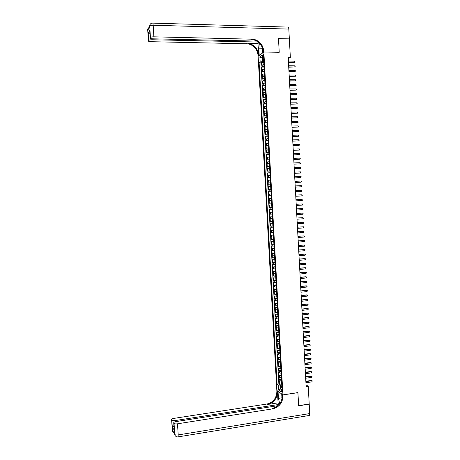 <?xml version="1.0" encoding="UTF-8"?>
<svg xmlns="http://www.w3.org/2000/svg" width="460" height="460" viewBox="0 0 460 460"><rect width="100%" height="100%" fill="white"/><g stroke="black" fill="none" stroke-linecap="round" stroke-linejoin="round"><path stroke-width="0.69" d="M282.308 390.902C282.135 389.557 281.842 388.947 281.416 389.085L281.233 390.143C281.405 391.489 281.704 392.092 282.13 391.96L282.308 390.902M258.123 56.275L276.828 390.442L282.934 394.87L263.844 52.032L258.123 56.275M263.89 64.44L261.59 65.216L261.435 62.439L263.781 62.468M263.994 66.303L261.694 67.068L264.04 67.091M261.694 67.068L261.849 69.851L264.149 69.092M264.414 73.744L262.108 74.474L261.953 71.703L264.299 71.714M264.673 78.39L262.367 79.103L262.211 76.326L264.558 76.337M264.931 83.036L262.62 83.726L262.464 80.954L264.81 80.96M265.19 87.676L262.878 88.349L262.723 85.577L265.069 85.577M265.449 92.316L263.137 92.966L262.982 90.195L265.328 90.189M265.702 96.956L263.396 97.583L263.241 94.812L265.587 94.806M265.96 101.591L263.655 102.2L263.499 99.429L265.84 99.417M266.219 106.225L263.913 106.812L263.758 104.046L266.098 104.023M266.478 110.86L264.166 111.423L264.017 108.658L266.357 108.635M266.737 115.489L264.425 116.035L264.27 113.269L266.61 113.24M266.995 120.117L264.684 120.641L264.529 117.875L266.869 117.84M267.254 124.746L264.943 125.246L264.787 122.481L267.122 122.44M267.513 129.369L265.196 129.846L265.04 127.087L267.381 127.04M267.766 133.992L265.454 134.446L265.299 131.686L267.639 131.635M268.025 138.609L265.713 139.046L265.558 136.286L267.892 136.235M268.283 143.227L265.966 143.646L265.811 140.886L268.151 140.823M268.542 147.844L266.225 148.241L266.07 145.481L268.404 145.417M268.795 152.455L266.478 152.829L266.328 150.075L268.657 150.006M269.054 157.067L266.737 157.418L266.582 154.669L268.916 154.589M269.313 161.678L266.995 162.006L266.84 159.258L269.169 159.171M269.566 166.284L267.248 166.595L267.093 163.846L269.428 163.754M269.825 170.89L267.507 171.177L267.352 168.429L269.681 168.337M270.077 175.49L267.76 175.76L267.605 173.012L269.934 172.914M270.336 180.096L268.019 180.343L267.864 177.594L270.192 177.491M270.595 184.69L268.272 184.92L268.117 182.171L270.445 182.062M270.848 189.29L268.525 189.491L268.375 186.748L270.698 186.633M271.107 193.884L268.784 194.068L268.628 191.325L270.957 191.205M271.36 198.473L269.037 198.639L268.887 195.897L271.21 195.77M271.618 203.067L269.295 203.211L269.14 200.468L271.463 200.336M271.871 207.655L269.548 207.776L269.393 205.033L271.716 204.901L269.974 204.999L269.87 203.17M269.548 207.776L271.871 207.638M271.975 209.49L269.652 209.599L269.801 212.342L272.124 212.198M272.228 214.072L269.905 214.164L270.06 216.901L272.377 216.758M272.487 218.655L270.158 218.73L270.313 221.467L272.63 221.312M272.74 223.238L270.417 223.29L270.566 226.027L272.889 225.866M272.993 227.815L270.67 227.849L270.819 230.581L273.142 230.42M273.252 232.392L270.923 232.403L271.078 235.135L273.395 234.968M273.505 236.969L271.176 236.957L271.331 239.689L273.648 239.516M273.757 241.54L271.434 241.511L271.584 244.237L273.901 244.064M274.016 246.111L271.688 246.06L271.837 248.791L274.154 248.607M274.269 250.683L271.94 250.608L272.09 253.333L274.407 253.149M274.522 255.248L272.193 255.15L272.343 257.882L274.66 257.686M274.781 259.814L272.446 259.699L272.602 262.424L274.913 262.223M275.034 264.373L272.7 264.241L272.855 266.961L275.166 266.76M275.287 268.933L272.952 268.778L273.108 271.503L275.419 271.291M275.54 273.493L273.205 273.315L273.361 276.04L275.672 275.822M275.793 278.047L273.458 277.851L273.614 280.571L275.925 280.353M276.046 282.601L273.711 282.382L273.867 285.102L276.172 284.878M276.299 287.155L273.964 286.919L274.12 289.633L276.425 289.403M276.558 291.703L274.217 291.445L274.373 294.164L276.678 293.928M276.811 296.251L274.47 295.975L274.626 298.69L276.931 298.448M277.064 300.8L274.723 300.501L274.879 303.215L277.184 302.967M277.317 305.342L274.976 305.02L275.132 307.734L277.432 307.487M277.57 309.885L275.229 309.546L275.379 312.254L277.685 312.001M277.823 314.421L275.483 314.065L275.632 316.773L277.938 316.514M278.076 318.964L275.736 318.579L275.885 321.287L278.191 321.028M278.329 323.495L275.988 323.092L276.138 325.801L278.438 325.536M278.582 328.032L276.241 327.606L276.391 330.315L278.691 330.038M278.829 332.563L276.489 332.12L276.644 334.822L278.944 334.546M279.082 337.094L276.742 336.628L276.891 339.33L279.191 339.049M279.335 341.619L276.995 341.136L277.144 343.839L279.444 343.551M279.588 346.144L277.248 345.638L277.397 348.341L279.697 348.047M279.841 350.669L277.495 350.141L277.65 352.843L279.945 352.544M280.094 355.189L277.748 354.643L277.897 357.345L280.197 357.041M280.347 359.709L278.001 359.145L278.15 361.842L280.445 361.531M280.594 364.222L278.248 363.641L278.404 366.338L280.698 366.022M280.847 368.742L278.501 368.132L278.651 370.829L280.945 370.513M281.1 373.255L278.754 372.629L278.904 375.32L281.198 374.998M281.347 377.763L279.002 377.119L279.151 379.81L281.445 379.483M288.265 58.725L290.352 57.385L288.19 57.35L306.13 386.572L308.24 386.256L306.038 384.888M262.637 56.31L263.298 58.431L263.614 55.602L263.017 54.516L262.637 56.31L263.655 56.327M281.808 386.003L280.721 386.722L281.894 387.538L263.62 59.576L262.522 60.358L263.689 60.818M280.721 386.722L281.002 391.724L278.495 389.925L278.219 384.974L277.081 384.18L259.101 62.779L260.17 62.025L259.883 56.908L262.234 55.188L262.522 60.358M261.435 62.439L260.918 62.801L278.858 383.922L279.404 384.301L281.698 383.968M281.601 382.272L279.255 381.604L279.404 384.301M281.503 380.472L279.151 379.81M281.25 375.958L278.904 375.32M280.997 371.45L278.651 370.829M280.749 366.936L278.404 366.338M280.496 362.417L278.15 361.842M280.243 357.897L277.897 357.345M279.99 353.378L277.65 352.843M279.737 348.858L277.397 348.341M279.49 344.333L277.144 343.839M279.237 339.808L276.891 339.33M278.984 335.282L276.644 334.822M278.731 330.751L276.391 330.315M278.478 326.215L276.138 325.801M278.225 321.684L275.885 321.287M277.972 317.147L275.632 316.773M277.719 312.61L275.379 312.254M277.466 308.068L275.132 307.734M277.213 303.525L274.879 303.215M276.96 298.983L274.626 298.69M276.707 294.434L274.373 294.164M276.454 289.886L274.12 289.633M276.201 285.332L273.867 285.102M275.948 280.784L273.614 280.571M275.695 276.224L273.361 276.04M275.436 271.67L273.108 271.503M275.183 267.111L272.855 266.961M274.93 262.551L272.602 262.424M274.677 257.985L272.343 257.882M274.424 253.42L272.09 253.333M274.166 248.854L271.837 248.791M273.913 244.283L271.584 244.237M273.66 239.712L271.331 239.689M273.401 235.14L271.078 235.135M273.148 230.564L270.819 230.581M272.895 225.986L270.566 226.027M272.636 221.404L270.313 221.467M272.383 216.821L270.06 216.901M272.13 212.238L269.801 212.342M269.393 205.033L269.974 204.999M269.14 200.468L271.463 200.313M268.887 195.897L271.204 195.718M268.628 191.325L270.952 191.124M268.375 186.748L270.693 186.53M268.117 182.171L270.44 181.93M267.864 177.594L270.181 177.336M267.605 173.012L269.928 172.73M267.352 168.429L269.669 168.124M267.093 163.846L269.411 163.518M266.84 159.258L269.157 158.913M266.582 154.669L268.899 154.301M266.328 150.075L268.64 149.69M266.07 145.481L268.387 145.072M265.811 140.886L268.128 140.455M265.558 136.286L267.869 135.838M265.299 131.686L267.611 131.221M265.04 127.087L267.358 126.592M264.787 122.481L267.099 121.969M264.529 117.875L266.84 117.34M264.27 113.269L266.582 112.712M264.017 108.658L266.323 108.083M263.758 104.046L266.064 103.448M263.499 99.429L265.805 98.814M263.241 94.812L265.546 94.173M262.982 90.195L265.293 89.533M262.723 85.577L265.035 84.893M262.464 80.954L264.776 80.247M262.211 76.326L264.517 75.601M261.953 71.703L264.253 70.955M262.407 58.351L262.528 61.605L260.17 62.025M263.735 61.623L262.528 61.605M263.844 52.032L279.231 52.29L278.49 38.761L289.351 39.014L290.352 57.385M282.934 394.87L297.925 392.604L298.643 405.668L309.206 404.006L308.24 386.256M262.407 58.305L259.883 56.908M281.756 385.008L280.577 385.181L280.749 388.338L278.495 389.925M260.918 62.801L259.101 62.779M278.858 383.922L277.081 384.18M278.219 384.974L280.577 385.181M288.472 62.531L294.618 62.33L288.454 62.255M294.561 61.168L295.027 62.065L294.618 62.33L294.561 61.168L288.391 61.088M147.7 29.768L147.913 29.187L147.959 29.923L149.569 27.128L149.724 26.024C150.202 25.507 151.352 25.248 153.174 25.248L153.881 36.823C152.064 36.829 150.914 37.076 150.431 37.565L149.724 26.024C149.793 24.219 150.713 23.247 152.49 23.121C152.806 22.77 153.036 23.483 153.174 25.248L288.811 29.083L289.346 38.876L278.478 38.623L279.231 52.244L263.839 51.986L263.798 51.181C262.982 44.764 259.578 40.785 253.592 39.226L153.881 36.823M259.382 43.039L258.813 48.15L259.216 55.413L258.123 56.229L258.077 55.441C257.278 49.197 253.954 45.321 248.107 43.821L150.817 41.693C149.189 41.618 148.385 41.36 148.385 40.917L147.689 29.595L148.143 27.876M262.763 52.837L262.413 47.754M262.695 52.837L263.839 51.986M257.974 43.458L258.618 55.039C257.818 48.777 254.489 44.89 248.63 43.384L257.974 43.458L258.98 42.654M149.885 33.505L149.626 33.931L148.195 33.126L149.736 30.498L150.431 37.565M150.19 37.956L150.161 38.019C150.155 38.479 150.978 38.743 152.622 38.818L256.898 41.112M263.798 51.181L263.229 51.606C262.413 45.206 259.02 41.233 253.046 39.686L251.447 39.531L253.19 39.566M152.795 23.126L287.615 27.071C288.253 26.755 288.656 27.422 288.811 29.083M258.261 42.044L152.036 39.755C150.242 39.767 149.115 40.008 148.643 40.474L148.195 33.126M148.172 27.813L147.717 29.532L148.643 40.474M149.736 30.498L149.753 31.337M177.813 436.919L178.072 436.885C176.421 437.034 175.323 436.322 174.771 434.752L174.058 423.349C174.587 423.867 175.737 424.016 177.514 423.798L178.192 434.924C176.421 435.148 175.266 434.982 174.737 434.441L174.443 433.331L172.27 430.301M309.724 413.574L309.361 415.46L178.072 436.885L178.192 434.924L309.724 413.574L309.212 404.139L298.649 405.806L297.873 392.616M278.053 391.328L278.398 398.354L279.714 403.748M278.007 391.339L276.834 390.488L276.874 391.247C276.627 398.101 273.303 402.368 266.909 404.035L173.88 418.387C172.31 418.68 171.551 419.089 171.614 419.618L172.35 430.882L173.069 432.268M278.082 402.851L277.455 391.667C277.207 398.544 273.878 402.816 267.467 404.495L278.082 402.851L279.536 403.978M297.925 392.65L282.94 394.916L282.98 395.692C282.727 402.724 279.329 407.106 272.786 408.836L177.514 423.798M282.94 394.916L281.715 394.03L281.997 399.05M174.121 429.226L174.208 430.083L172.362 427.179L171.649 419.681M171.925 420.106C172.442 420.607 173.575 420.75 175.323 420.538L175.392 421.699M279.18 404.403L175.323 420.538M309.361 415.46L308.873 415.535M277.869 405.697L176.019 421.578C174.426 421.877 173.667 422.297 173.73 422.843L174.208 430.083M174.058 423.349L173.765 422.907M282.98 395.692L282.371 395.249C282.118 402.264 278.731 406.634 272.199 408.359L272.786 408.836M172.362 427.179L173.886 426.328M288.725 67.171L294.872 66.964L288.713 66.907M294.808 65.803L295.251 66.234L294.872 66.964L294.808 65.803L288.65 65.74M288.978 71.812L295.124 71.599L288.966 71.553M295.061 70.438L295.504 70.869L295.124 71.599L295.061 70.438L288.903 70.391M289.231 76.446L295.377 76.234L289.219 76.199M295.314 75.072L295.78 75.957L295.377 76.234L295.314 75.072L289.156 75.037M289.484 81.081L295.625 80.862L289.472 80.845M295.561 79.706L296.004 80.126L295.625 80.862L295.561 79.706L289.409 79.683M289.737 85.715L295.878 85.491L289.725 85.485M295.815 84.335L296.28 85.209L295.878 85.491L295.815 84.335L289.662 84.324M289.99 90.35L296.125 90.114L289.978 90.126M296.062 88.958L296.504 89.372L296.125 90.114L296.062 88.958L289.915 88.964M290.243 94.978L296.378 94.737L290.231 94.766M296.315 93.581L296.757 93.995L296.378 94.737L296.315 93.581L290.168 93.604M290.49 99.601L296.631 99.36L290.484 99.4M296.568 98.204L297.005 98.612L296.631 99.36L296.568 98.204L290.421 98.239M290.743 104.23L296.878 103.983L290.731 104.035M296.815 102.827L297.258 103.23L296.878 103.983L296.815 102.827L290.668 102.873M290.996 108.847L297.131 108.6L290.984 108.663M297.068 107.445L297.505 107.841L297.131 108.6L297.068 107.445L290.921 107.508M291.249 113.47L297.378 113.212L291.237 113.292M297.315 112.062L297.781 112.913L297.378 113.212L297.315 112.062L291.174 112.136M291.502 118.088L297.631 117.829L291.49 117.921M297.568 116.673L298.005 117.064L297.631 117.829L297.568 116.673L291.427 116.765M291.749 122.705L297.879 122.44L291.743 122.55M297.815 121.285L298.281 122.136L297.879 122.44L297.815 121.285L291.68 121.388M292.002 127.316L298.126 127.046L291.996 127.173M298.068 125.896L298.505 126.276L298.126 127.046L298.068 125.896L291.933 126.017M292.255 131.934L298.379 131.658L292.249 131.79M298.316 130.502L298.753 130.881L298.379 131.658L298.316 130.502L292.186 130.634M292.508 136.54L298.626 136.258L292.497 136.413M298.563 135.108L299.029 135.941L298.626 136.258L298.563 135.108L292.433 135.257M292.755 141.151L298.879 140.863L292.75 141.024M298.816 139.713L299.253 140.082L298.879 140.863L298.816 139.713L292.686 139.874M293.008 145.757L299.126 145.463L293.003 145.642M299.063 144.313L299.5 144.681L299.126 145.463L299.063 144.313L292.939 144.486M293.261 150.357L299.374 150.064L293.256 150.253M299.316 148.913L299.776 149.736L299.374 150.064L299.316 148.913L293.192 149.103M293.509 154.957L299.627 154.658L293.503 154.865M299.563 153.508L300 153.87L299.627 154.658L299.563 153.508L293.44 153.715M293.762 159.557L299.874 159.252L293.756 159.47M299.811 158.108L300.248 158.458L299.874 159.252L299.811 158.108L293.693 158.32M294.009 164.157L300.121 163.846L294.009 164.082M300.064 162.696L300.518 163.507L300.121 163.846L300.064 162.696L293.946 162.926M294.262 168.751L300.374 168.435L294.256 168.682M300.311 167.29L300.771 168.095L300.374 168.435L300.311 167.29L294.193 167.532M294.509 173.345L300.622 173.023L294.509 173.288M300.558 171.879L300.995 172.224L300.622 173.023L300.558 171.879L294.446 172.138M294.762 177.934L300.869 177.612L294.756 177.888M300.805 176.462L301.242 176.807L300.869 177.612L300.805 176.462L294.699 176.738M295.009 182.522L301.116 182.195L295.009 182.482M301.053 181.05L301.49 181.384L301.116 182.195L301.053 181.05L294.946 181.332M295.262 187.111L301.363 186.777L295.262 187.082M301.306 185.633L301.76 186.421L301.363 186.777L301.306 185.633L295.199 185.932M295.51 191.693L301.616 191.354L295.51 191.67M301.553 190.21L301.984 190.543L301.616 191.354L301.553 190.21L295.447 190.526M301.8 194.793L302.26 195.575L301.863 195.937L295.763 196.265L301.409 195.971L301.863 195.937L301.8 194.793L295.699 195.115M302.047 199.364L302.507 200.146L302.111 200.508L296.01 200.853L301.662 200.543L302.111 200.508L302.047 199.364L295.947 199.709M302.358 205.085L302.755 204.717L302.295 203.941L296.2 204.292L302.295 203.941L302.358 205.085L296.263 205.442M302.605 209.656L303.002 209.283L302.542 208.512L296.447 208.869L302.542 208.512L302.605 209.656L296.51 210.024M296.7 213.463L302.789 213.083L302.853 214.228L296.763 214.607M296.694 213.446L302.789 213.083L303.249 213.848L302.853 214.228M296.947 218.046L303.036 217.649L303.1 218.793L297.01 219.19M296.947 218.017L303.036 217.649L303.497 218.414L303.1 218.793M297.2 222.628L303.289 222.214L303.347 223.359L297.258 223.773M297.195 222.588L303.289 222.214L303.744 222.979L303.347 223.359M297.447 227.205L303.537 226.78L303.594 227.924L297.511 228.35M297.442 227.159L303.537 226.78L303.991 227.539L303.594 227.924M297.695 231.777L303.784 231.345L303.841 232.484L297.758 232.921M297.695 231.725L303.784 231.345L304.238 232.093L303.841 232.484M297.948 236.354L304.025 235.905L304.089 237.044L298.005 237.492M297.942 236.29L304.025 235.905L304.485 236.653L304.089 237.044M298.195 240.925L304.273 240.459L304.336 241.598L298.258 242.064M298.189 240.85L304.273 240.459L304.733 241.201L304.336 241.598M298.442 245.49L304.52 245.013L304.583 246.152L298.505 246.635M298.436 245.41L304.52 245.013L304.951 245.301L304.583 246.152M298.695 250.062L304.767 249.567L304.83 250.706L298.753 251.2M298.69 249.97L304.767 249.567L305.198 249.849L304.83 250.706M298.942 254.627L305.014 254.121L305.078 255.26L299.006 255.766M298.937 254.524L304.56 254.058L305.446 254.397L305.078 255.26M299.19 259.187L305.262 258.669L305.325 259.808L299.253 260.325M299.184 259.078L304.808 258.601L305.693 258.945L305.325 259.808M299.437 263.747L305.509 263.218L305.572 264.356L299.5 264.885M299.431 263.632L305.055 263.143L305.934 263.488L305.572 264.356M299.684 268.306L305.756 267.76L305.82 268.899L299.747 269.445M299.678 268.18L305.302 267.68L306.182 268.03L305.82 268.899M299.937 272.866L306.003 272.308L306.061 273.441L299.995 274.005M299.926 272.728L305.543 272.211L306.429 272.567L306.061 273.441M300.184 277.42L306.245 276.845L306.308 277.984L300.248 278.559M300.173 277.276L305.791 276.748L306.676 277.104L306.308 277.984M300.432 281.968L306.492 281.388L306.555 282.52L300.495 283.107M300.426 281.819L306.038 281.279L306.918 281.641L306.555 282.52M300.679 286.522L306.74 285.924L306.803 287.057L300.742 287.661M300.673 286.361L306.285 285.809L307.165 286.172L306.803 287.057M300.926 291.071L306.987 290.455L307.044 291.594L300.99 292.209M300.921 290.898L306.527 290.335L307.412 290.703L307.044 291.594M301.173 295.619L307.228 294.992L307.291 296.125L301.237 296.752M301.168 295.441L306.774 294.86L307.659 295.234L307.291 296.125M301.421 300.161L307.475 299.523L307.539 300.656L301.484 301.294M301.415 299.972L307.021 299.385L307.901 299.765L307.539 300.656M301.668 304.704L307.723 304.048L307.78 305.181L301.731 305.837M301.662 304.509L307.263 303.905L308.148 304.29L307.78 305.181M301.915 309.241L307.964 308.579L308.027 309.707L301.978 310.379M301.909 309.039L307.51 308.424L308.39 308.809L308.027 309.707M302.168 313.783L308.211 313.105L308.275 314.232L302.226 314.916M302.151 313.57L307.751 312.938L308.637 313.329L308.275 314.232M302.41 318.32L308.459 317.624L308.516 318.757L302.473 319.453M302.398 318.096L307.999 317.457L308.884 317.848L308.516 318.757M302.657 322.851L308.7 322.144L308.763 323.276L302.72 323.984M302.645 322.621L308.24 321.966L309.126 322.368L308.763 323.276M302.904 327.382L308.947 326.663L309.011 327.796L302.967 328.515M302.893 327.146L308.487 326.479L309.373 326.882L309.011 327.796M303.151 331.913L309.195 331.183L309.252 332.31L303.215 333.046M303.14 331.666L308.735 330.987L309.615 331.395L309.252 332.31M303.399 336.444L309.436 335.697L309.499 336.823L303.462 337.571M303.387 336.185L308.976 335.495L309.862 335.903L309.499 336.823M303.646 340.969L309.683 340.21L309.741 341.337L303.709 342.096M303.634 340.705L309.223 339.997L310.103 340.417L309.741 341.337M303.893 345.489L309.925 344.718L309.988 345.845L303.957 346.622M303.876 345.218L309.465 344.505L310.35 344.919L309.988 345.845M304.141 350.014L310.172 349.226L310.23 350.353L304.204 351.141M304.123 349.732L309.707 349.002L310.592 349.428L310.23 350.353M309.707 349.002L310.592 349.428M304.388 354.534L310.414 353.734L310.477 354.861L304.445 355.66M304.37 354.24L309.954 353.504L310.839 353.93L310.477 354.861M309.954 353.504L310.839 353.93M304.635 359.053L310.661 358.236L310.718 359.363L304.692 360.18M304.618 358.748L310.195 358.001L311.081 358.432L310.718 359.363M310.195 358.001L311.081 358.432M304.876 363.567L310.902 362.739L310.966 363.866L304.94 364.694M304.859 363.256L310.442 362.491L311.322 362.928L310.966 363.866M310.442 362.491L311.322 362.928M305.124 368.08L311.144 367.241L311.207 368.362L305.187 369.207M305.106 367.764L310.684 366.988L311.57 367.425L311.207 368.362M310.684 366.988L311.57 367.425M305.371 372.588L311.391 371.737L311.449 372.864L305.434 373.721M305.354 372.266L310.925 371.479L311.811 371.921L311.449 372.864M310.925 371.479L311.811 371.921M305.618 377.102L311.633 376.234L311.696 377.361L305.676 378.229M305.595 376.769L311.173 375.964L312.053 376.412L311.696 377.361M311.173 375.964L312.053 376.412M305.86 381.61L311.88 380.73L311.938 381.852L305.923 382.737M305.842 381.265L311.414 380.454L312.3 380.903L311.938 381.852M311.414 380.454L312.3 380.903M262.252 66.688L262.148 64.831M279.852 382.013L279.749 380.213M279.599 377.516L279.502 375.711M279.346 373.014L279.249 371.209M279.099 368.506L278.996 366.706M278.846 364.004L278.743 362.198M278.593 359.496L278.495 357.69M278.34 354.982L278.242 353.182M278.093 350.474L277.989 348.668M277.84 345.96L277.736 344.149M277.587 341.441L277.483 339.635M277.334 336.921L277.236 335.116M277.081 332.402L276.983 330.596M276.828 327.882L276.73 326.071M276.575 323.357L276.477 321.546M276.328 318.832L276.224 317.02M276.075 314.301L275.971 312.49M275.822 309.77L275.718 307.959M275.569 305.239L275.465 303.428M275.316 300.702L275.212 298.891M275.063 296.165L274.959 294.354M274.81 291.628L274.706 289.811M274.551 287.086L274.453 285.269M274.298 282.543L274.2 280.726M274.045 278.001L273.947 276.184M273.792 273.453L273.694 271.636M273.539 268.904L273.435 267.082M273.286 264.356L273.183 262.533M273.033 259.802L272.93 257.979M272.774 255.248L272.676 253.425M272.521 250.689L272.423 248.866M272.268 246.129L272.165 244.306M272.015 241.569L271.912 239.74M271.756 237.003L271.659 235.181M271.503 232.438L271.4 230.609M271.25 227.873L271.147 226.044M270.992 223.301L270.894 221.473M270.739 218.73L270.635 216.901M270.486 214.153L270.382 212.324M270.227 209.582L270.123 207.748M269.715 200.422L269.617 198.588M269.462 195.839L269.359 194.005M269.203 191.256L269.106 189.422M268.95 186.668L268.847 184.834M268.692 182.079L268.594 180.245M268.439 177.491L268.335 175.651M268.18 172.897L268.077 171.062M267.927 168.302L267.823 166.462M267.668 163.708L267.565 161.868M267.409 159.108L267.312 157.268M267.156 154.508L267.053 152.662M266.898 149.902L266.794 148.062M266.639 145.297L266.541 143.457M266.386 140.691L266.282 138.845M266.127 136.079L266.024 134.239M265.868 131.468L265.765 129.622M265.61 126.856L265.512 125.011M265.357 122.239L265.253 120.393M265.098 117.622L264.994 115.776M264.839 113.005L264.736 111.153M264.58 108.382L264.477 106.53M264.322 103.759L264.218 101.907M264.063 99.13L263.959 97.278M263.804 94.501L263.701 92.65M263.545 89.873L263.448 88.021M263.292 85.238L263.189 83.386M263.034 80.603L262.93 78.752M262.775 75.969L262.671 74.112M262.516 71.329L262.413 69.471M263.655 57.362L262.695 57.345M258.618 55.039L258.077 55.441M251.447 39.531L251.994 39.071M247.06 43.234L246.543 43.671M151.972 38.784L152.036 39.755M149.506 26.628L149.989 24.627M149.483 26.542L147.913 29.187L148.632 28.75M262.441 48.219L258.813 48.15M277.455 391.667L276.874 391.247M267.467 404.495L266.909 404.035M173.202 431.348L172.552 430.957L172.592 431.261L174.392 433.245M174.409 433.274L174.438 433.757M174.771 434.752L175.26 435.775M281.928 397.82L278.398 398.354M263.31 54.521L263.017 54.516M248.63 43.384L248.107 43.821M253.046 39.686L253.592 39.226M150.161 38.019L149.713 30.716M149.54 27.18L149.954 24.696M174.162 429.858L173.73 422.843M172.592 431.261L171.614 419.618"/></g></svg>
